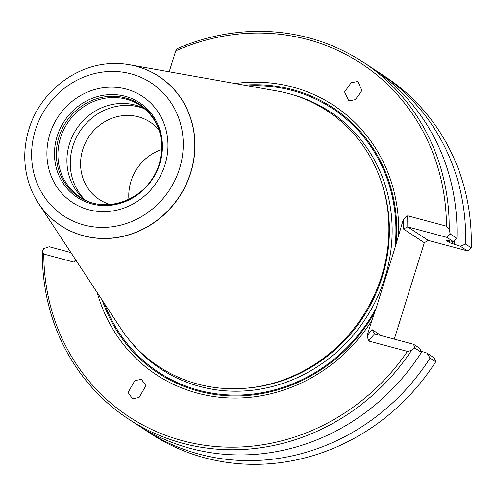 <?xml version="1.0" encoding="UTF-8"?>
<svg xmlns="http://www.w3.org/2000/svg" width="496" height="496" viewBox="0 0 496 496"><rect width="100%" height="100%" fill="white"/><g stroke="black" fill="none" stroke-linecap="round" stroke-linejoin="round"><path stroke-width="0.74" d="M141.447 379.353L134.875 380.606L128.049 392.435L132.5 398.765L139.072 397.507L145.898 385.683L141.447 379.353M97.272 292.708A161.231 150.114 123.4 0 0 220.125 397.315A161.231 150.114 123.4 0 0 371.795 320.676L376.247 307.935L394.965 247.839L403.329 219.424L403.403 228.947L424.322 242.724L428.265 240.405L467.393 250.877L469.743 249.494L471.2 247.802A213.559 198.84 -56.6 0 0 385.38 76.787L379.75 73.079A213.559 198.84 123.4 0 1 465.57 244.094L471.2 247.802M38.452 203.248L120.658 328.278A153.078 142.526 -56.6 0 0 261.876 385.931A153.078 142.526 -56.6 0 0 381.709 275.906A153.078 142.526 -56.6 0 0 276.991 90.979L129.673 64.79A89.317 83.161 123.4 0 1 190.774 172.695A89.317 83.161 123.4 0 1 120.85 236.89A89.317 83.161 123.4 0 1 38.452 203.248A89.317 83.161 123.4 0 1 30.957 188.889A89.317 83.161 123.4 0 1 30.938 188.846M348.787 100.899L355.359 99.64L361.944 90.446L357.74 81.48L351.168 82.739L344.59 91.94L348.787 100.899M84.599 199.609A54.789 51.007 123.4 0 1 69.483 143.815A54.789 51.007 123.4 0 1 144.541 108.624M84.915 199.77A55.447 51.621 123.4 0 1 72.856 146.27A55.447 51.621 123.4 0 1 144.813 108.853M110.217 204.501A46.295 43.102 123.4 0 1 99.194 199.429A46.295 43.102 123.4 0 1 82.751 149.544A46.295 43.102 123.4 0 1 150.133 122.109A46.295 43.102 123.4 0 1 159.148 130.237M128.935 199.367A46.295 43.102 123.4 0 1 130.95 181.307A46.295 43.102 123.4 0 1 161.814 149.457M128.948 199.361A46.295 43.102 123.4 0 1 130.969 181.313A46.295 43.102 123.4 0 1 161.814 149.476M58.95 137.094A55.409 51.59 -56.6 0 0 92.733 203.118A55.409 51.59 -56.6 0 0 159.284 163.953A55.409 51.59 -56.6 0 0 125.494 97.929A55.409 51.59 -56.6 0 0 58.95 137.094M159.762 163.816A56.674 52.768 -56.6 0 0 125.203 96.286A56.674 52.768 -56.6 0 0 57.133 136.344A56.674 52.768 -56.6 0 0 91.692 203.875A56.674 52.768 -56.6 0 0 159.762 163.816M394.295 339.128L424.322 242.724M435.283 360.127L434.093 357.796L426.982 353.115L430.063 358.087L435.693 361.795L435.283 360.127M113.472 63.569A89.317 83.161 123.4 0 1 113.522 63.562A89.317 83.161 123.4 0 1 129.673 64.79M430.063 358.087A213.559 198.84 123.4 0 1 144.764 429.753L150.4 433.461A213.559 198.84 -56.6 0 0 435.693 361.795M144.764 429.753A213.559 198.84 123.4 0 1 140.486 426.845M454.429 240.566A203.633 189.59 123.4 0 1 454.336 244.237L460.282 246.196L465.57 244.094M460.282 246.196L467.393 250.877M426.982 353.115L421.036 351.156A203.633 189.59 123.4 0 1 420.992 351.224M169.21 71.815L175.739 50.834L177.233 48.633A213.559 198.84 123.4 0 1 363.277 62.223A213.559 198.84 123.4 0 1 449.178 229.431L450.232 233.988L456.934 238.402L453.27 241.571L445.799 240.12M450.232 233.988L446.896 237.373L453.27 241.571M446.896 237.373L407.768 226.895L428.265 240.405M454.336 244.237L449.705 242.736L445.898 240.225A199.429 185.678 123.4 0 0 445.904 240.076M371.795 320.676L367.077 335.823L372.05 329.629L374.468 333.814L413.59 344.292L414.73 347.981L411.469 350.498A213.559 198.84 123.4 0 1 128.297 418.903A213.559 198.84 123.4 0 1 42.396 251.695L43.611 248.632L49.222 246.748L70.866 252.538M375.391 70.296A213.559 198.84 123.4 0 1 379.75 73.079M456.934 238.402A213.559 198.84 -56.6 0 0 371.113 67.388L363.277 62.223M413.59 344.292L419.969 348.49L421.426 352.396L414.73 347.981M128.297 418.903L136.127 424.061A213.559 198.84 -56.6 0 0 421.426 352.396M449.178 229.431L446.437 226.182L407.681 215.81L407.768 226.895L403.403 228.947M372.05 329.629L381.108 335.594M367.077 335.823L368.677 341.031L407.433 351.41L411.469 350.498M374.468 333.814L368.677 341.031M407.681 215.81L403.329 219.424M235.085 83.526A161.231 150.114 123.4 0 1 398.61 234.571M75.975 260.313L73.823 262.099L75.652 259.823M42.396 251.695L43.797 254.064A211.37 196.8 -56.6 0 0 182.627 440.752A211.37 196.8 -56.6 0 0 407.433 351.41M73.823 262.099L43.797 254.064M446.437 226.182A211.37 196.8 -56.6 0 0 175.739 50.834M102.374 300.458A158.85 147.901 -56.6 0 0 229.363 395.833A158.85 147.901 -56.6 0 0 374.902 312.015M104.582 303.819A157.926 147.039 -56.6 0 0 233.455 395.083A157.926 147.039 -56.6 0 0 376.247 307.935M129.493 340.231A153.952 143.338 -56.6 0 0 270.494 386.998A153.952 143.338 -56.6 0 0 384.908 277.704A153.952 143.338 -56.6 0 0 291.462 94.376M245.991 388.219A151.764 141.298 -56.6 0 0 382.255 276.731A151.764 141.298 -56.6 0 0 381.536 182.478M60.5 137.894A54.789 51.007 -56.6 0 0 79.961 196.924C106.119 215.934 149.86 198.332 159.272 163.971C165.546 139.016 159.204 119.499 140.244 105.419A54.789 51.007 -56.6 0 0 60.5 137.894M49.891 134.007A63.556 59.173 -56.6 0 0 88.641 209.74A63.556 59.173 -56.6 0 0 164.97 164.815A63.556 59.173 -56.6 0 0 126.22 89.088A63.556 59.173 -56.6 0 0 49.891 134.007M113.429 63.569C76.08 63.879 39.891 92.126 28.942 129.165C22.773 149.643 23.43 169.52 30.919 188.802A89.255 83.099 -56.6 0 0 112.623 237.993A89.255 83.099 -56.6 0 0 190.619 172.614A89.255 83.099 -56.6 0 0 113.429 63.569L113.522 63.562M35.352 130.119A79.608 74.121 -56.6 0 0 83.898 224.973A79.608 74.121 -56.6 0 0 179.509 168.708A79.608 74.121 -56.6 0 0 130.963 73.848A79.608 74.121 -56.6 0 0 35.352 130.119M452.501 241.434A201.618 187.717 123.4 0 1 452.439 243.728M449.748 240.944A199.429 185.678 123.4 0 1 449.705 242.736M394.965 247.839A157.926 147.039 -56.6 0 0 248.174 85.858M396.18 243.685A158.85 147.901 -56.6 0 0 244.224 85.151"/></g></svg>

